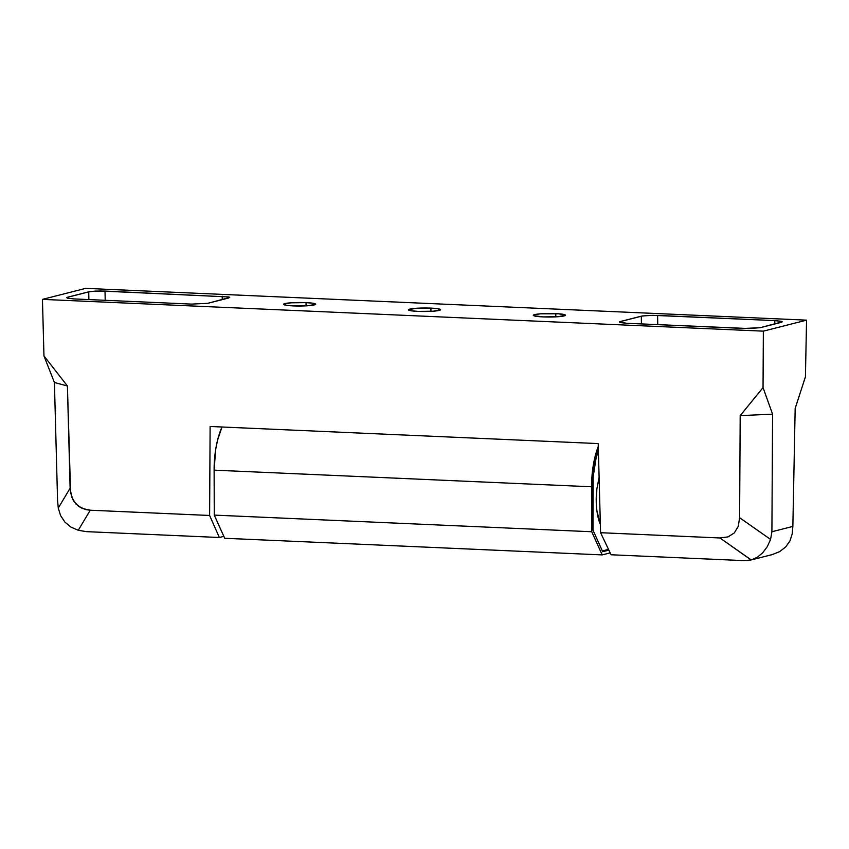 <?xml version="1.0" encoding="UTF-8"?>
<svg xmlns="http://www.w3.org/2000/svg" width="849" height="849" viewBox="0 0 849 849"><rect width="100%" height="100%" fill="white"/><g stroke="black" fill="none" stroke-linecap="round" stroke-linejoin="round"><path stroke-width="1.27" d="M430.921 308.123A16.089 1.762 179.8 0 1 440.589 309.705A16.089 1.762 179.8 0 1 418.079 311.392L433.202 311.212L440.589 309.736L438.031 308.76L430.921 308.123L415.798 308.314L408.411 309.789L410.969 310.755L418.079 311.392A16.089 1.762 179.8 0 1 408.411 309.821A16.089 1.762 179.8 0 1 430.921 308.123L430.931 311.35L430.921 308.123M306.033 302.626A16.089 1.762 179.8 0 1 315.711 304.197A16.089 1.762 179.8 0 1 293.202 305.895L308.325 305.704L315.711 304.229L313.154 303.263L306.033 302.626L290.91 302.806L283.524 304.282L286.081 305.258L293.202 305.895A16.089 1.762 179.8 0 1 283.524 304.313A16.089 1.762 179.8 0 1 306.033 302.626L306.043 305.852L306.033 302.626M555.798 313.631A16.089 1.762 179.8 0 1 565.476 315.212A16.089 1.762 179.8 0 1 542.967 316.9L558.09 316.709L565.476 315.244L558.557 313.79L540.675 313.812L534.626 314.618L533.543 315.637L542.967 316.9A16.089 1.762 179.8 0 1 533.289 315.319A16.089 1.762 179.8 0 1 555.798 313.631L555.808 316.857L555.798 313.631M772.187 554.599L779.615 551.638L785.654 546.989L789.952 540.919L792.202 533.925L789.952 540.919L785.654 546.989L779.615 551.638L772.367 554.556L751.11 559.969L719.952 537.969L751.248 559.937L757.191 557.347L762.689 552.816L767.284 546.671L770.584 539.433L739.617 517.699L738.237 526.412L734.311 532.949L728.071 536.886L719.952 537.969L600.572 532.705L598.205 443.581L210.117 426.474L209.618 515.47L219.35 537.502L86.428 531.644L78.267 530.275L90.249 510.217L209.618 515.47L90.249 510.217L82.088 508.413L75.773 503.924L71.698 497.036L70.127 488.186L67.411 385.977L54.421 382.517L57.562 500.263L54.421 382.517L43.957 355.911L54.421 382.517L67.411 385.977L43.957 355.911L42.45 299.379L763.357 331.152L806.55 320.147L85.643 288.373L42.45 299.379L43.957 355.911L67.411 385.977L70.584 492.823L73.428 500.751L78.67 506.492L85.972 509.665L90.249 510.217L78.267 530.275L86.428 531.644L219.35 537.502L223.849 536.356L219.35 537.502L209.618 515.47L210.117 426.474L598.205 443.581L600.572 532.705L611.1 554.768L744.021 560.627L611.1 554.768L600.572 532.705L719.952 537.969L728.071 536.886L734.311 532.949L738.237 526.412L739.617 517.699L740.19 415.628L763.039 387.6L763.357 331.152L806.55 320.147L805.436 376.797L795.173 408.401L792.86 526.412L771.911 531.75L772.569 414.163L763.039 387.6L763.357 331.152L42.45 299.379L85.643 288.373L806.55 320.147L805.436 376.797L795.173 408.401L792.86 526.412L771.911 531.75L772.569 414.163L740.19 415.628L739.617 517.699L770.584 539.433L771.911 531.75L770.584 539.433L767.284 546.671L762.689 552.816L757.191 557.347L751.248 559.937L747.789 560.542M229.517 297.214L228.848 296.959L228.689 297.999L207.708 303.337L229.718 297.458M191.418 304.101L207.708 303.337L191.418 304.101L74.171 298.933L191.418 304.101M66.721 297.691L67.591 298.211L67.75 297.171L67.771 298.254L67.75 297.171L88.731 291.823L95.544 291.08L105.021 291.069L105.202 300.302L105.021 291.069L228.848 296.959L100.299 290.974L89.909 291.589L67.007 297.426M67.591 298.211L74.171 298.933L67.591 298.211L67.75 297.171M619.292 322.047L626.732 323.289L748.701 328.542L760.269 327.693L782.279 321.803M782.078 321.569L774.829 320.593L652.87 315.329L642.481 315.945L619.568 321.782M88.731 291.823L88.88 299.58L88.731 291.823M222.268 296.237L222.226 299.644L222.268 296.237M70.127 488.186L58.273 508.042L57.562 500.263L58.273 508.042L60.566 515.555L58.273 508.042L70.127 488.186M781.409 321.315L774.829 320.593L774.787 324L774.829 320.593L657.582 315.425L657.763 324.647L657.582 315.425L648.116 315.435L641.292 316.178L641.451 323.936L641.292 316.178L620.311 321.527L620.152 322.556L626.732 323.289L743.979 328.446L760.269 327.693L781.25 322.344L781.409 321.315L781.25 322.344M620.311 321.527L620.152 322.556M792.202 533.925L792.86 526.412L792.202 533.925M772.569 414.163L740.19 415.628L763.039 387.6L772.569 414.163M64.906 522.093L60.566 515.555L64.906 522.093L70.987 527.123L64.906 522.093M78.267 530.275L70.987 527.123L78.267 530.275M751.248 559.937L744.021 560.627M228.848 296.959L228.689 297.999M602.344 550.937L608.531 549.367L602.344 550.937M598.492 450.193L596.062 458.28L593.175 476.777L592.984 530.158L602.694 551.701L608.892 550.12L602.694 551.701L592.984 530.158L592.825 486.477A49.518 19.644 -87.5 0 1 598.386 450.479M591.594 486.785A52.617 20.875 -87.5 0 1 598.28 446.457L595.032 456.836L591.965 476.48L591.753 531.75L214.266 515.11L214.118 470.155L591.594 486.785L214.118 470.155L215.635 449.726L217.546 440.196L221.982 427.005A52.617 20.875 92.5 0 0 214.118 470.155L214.266 515.11L591.753 531.75L602.196 554.906L224.709 538.277L214.266 515.11L224.709 538.277L602.196 554.906L610.198 552.869L602.196 554.906L591.753 531.75L591.594 486.785M599.097 477.255L596.847 489.035A37.144 14.73 92.5 0 0 600.275 524.3M596.847 489.035L596.285 503.521L596.858 510.482L600.36 524.502"/></g></svg>
